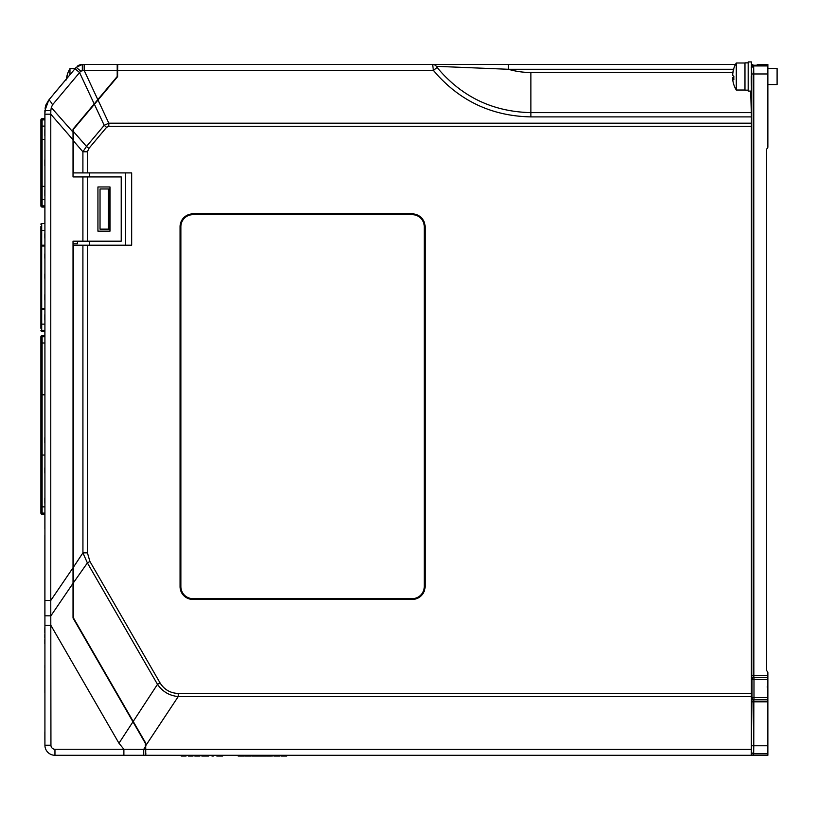 <?xml version="1.0" encoding="UTF-8"?>
<svg xmlns="http://www.w3.org/2000/svg" width="818" height="818" viewBox="0 0 818 818"><rect width="100%" height="100%" fill="white"/><g stroke="black" fill="none" stroke-linecap="round" stroke-linejoin="round"><path stroke-width="1.23" d="M44.837 437.63L44.837 442.978L44.837 437.63M44.837 314.654L44.837 320.155L44.837 314.654M44.837 314.726L44.837 320.083L44.837 314.726M44.837 294.572L44.837 300.073L44.837 294.572M259.337 755.28L259.347 756.077L265.666 756.077L265.686 755.28M256.402 756.077L256.382 755.28L256.402 756.077L252.118 756.077L257.435 756.077L257.445 755.28L257.435 756.077L253.243 756.077L256.402 756.077M258.764 756.077L257.435 756.077L258.764 756.077L258.785 755.28M257.435 756.077L257.445 755.28M44.918 745.239L44.918 600.484L50.767 600.484L50.941 745.239L44.918 745.239A10.041 10.041 0 0 0 54.959 755.28L123.886 755.28L123.886 749.257L145.328 749.329L145.328 755.28L123.886 755.28L143.712 755.28L143.712 749.329L145.328 746.865L145.328 743.225L73.027 618.009L73.027 583.326L50.89 615.831L44.918 615.811L44.918 609.88L44.918 615.913L44.918 609.88M44.918 600.484L44.918 114.193L50.777 114.193L50.767 600.484L73.027 567.784L73.027 241.187L82.904 241.187L82.904 176.923L121.228 176.923L121.228 241.187L82.904 241.187M50.828 110.563L50.777 114.193L73.027 139.796L73.027 132.138L51.299 107.557L50.828 110.563L44.918 110.604L48.773 100.021L45.92 104.949M44.918 113.232L45.205 110.594M73.027 132.138L73.027 129.162L97.802 99.643L84.182 70.409L80.767 71.146L52.556 104.755C50.839 101.769 49.571 100.195 48.773 100.021L76.197 67.332L82.352 64.458L117.209 64.458L117.209 70.409L84.182 70.409L84.172 64.458M52.556 104.755L51.299 107.557M109.98 231.146L109.98 186.964L97.935 186.964L97.935 231.146L109.98 231.146M82.904 176.923L73.027 176.923L73.027 139.796M73.027 567.784L73.027 583.326M145.328 744.544L145.328 743.225L132.956 721.813L118.958 743.225L123.886 749.257L54.959 749.257A4.018 4.018 0 0 1 50.941 745.239M145.328 749.329L145.328 746.865M44.837 630.167L44.837 627.713L44.837 630.167M44.918 625.228L44.918 628.837M44.837 628.837L44.918 627.713M44.918 535.228L44.918 532.017M44.837 159.755L44.837 165.849L44.918 159.755M44.918 221.105L44.918 209.05M44.918 114.193L44.918 116.677M45.89 105.021L45.082 108.273M757.274 64.458L767.867 64.458L767.867 65.184L765.904 65.246L753.204 65.246L752.713 64.458L751.394 64.622M69.97 74.745L69.97 68.62L75.113 68.62L76.197 67.332L75.021 68.732L79.571 72.557L94.203 103.927M48.293 100.614L48.293 100.614A16.462 16.462 0 0 1 48.773 100.021L45.961 104.827M766.66 180.942L766.66 237.169M766.66 582.569L766.66 638.807M751.272 754.595L752.724 755.28L753.664 753.797L753.767 745.771L767.867 745.771L767.867 755.28L145.328 755.28M751.394 126.289L108.814 126.289L108.814 123.181L751.394 123.181L751.394 696.568L178.242 696.568L145.328 746.292M77.454 66.125A8.037 8.037 0 0 1 82.352 64.458L82.332 70.42M110.44 84.571L97.802 99.643L117.209 76.514L117.209 70.409M73.027 129.162L77.209 124.183M73.027 267.292L73.027 241.187M73.027 176.923L73.027 150.819M186.023 756.077L181.187 756.077L186.023 756.077M184.398 756.077L184.398 755.28M181.187 756.077L181.167 755.28M192.803 755.28L192.803 756.077L188.365 756.077L189.735 756.077L189.745 755.28M192.874 756.077L192.864 755.28L192.874 756.077M194.132 756.077L194.142 755.28L194.132 756.077M201.085 755.28L201.075 756.077L201.218 755.28M195.696 756.077L195.482 755.28M195.492 756.077L199.674 756.077M195.614 756.077L195.594 755.28M208.672 755.28L208.662 756.077L202.343 756.077L202.322 755.28M212.026 756.077L212.015 755.28L212.026 756.077L213.283 756.077L212.026 756.077M213.283 756.077L213.293 755.28L213.283 756.077M216.872 756.077L216.862 755.28L216.872 756.077L221.381 756.077L221.371 755.28L221.381 756.077L222.629 756.077L216.872 756.077M221.269 756.077L221.259 755.28M218.202 756.077L218.191 755.28M243.038 756.077L244.285 756.077L244.245 755.28M241.463 755.28L241.463 756.077L238.191 756.077L244.234 756.077L244.255 755.28M249.766 756.077L246.709 756.077L249.889 756.077L249.766 755.28M246.709 756.077L245.38 756.077L246.75 756.077L246.699 755.28M246.627 756.077L246.647 755.28L246.627 756.077M245.38 756.077L245.359 755.28L245.38 756.077M249.868 755.28L249.889 756.077L251.136 756.077L251.157 755.28M267.895 756.077L269.695 756.077L266.586 756.077L269.695 756.077L269.695 755.28L271.423 755.28L271.433 756.077L267.895 756.077L267.915 755.28M271.136 756.077L269.838 756.077M266.586 756.077L266.576 755.28M272.742 756.077L272.752 755.28M276.821 756.077L273.938 756.077L273.928 755.28L273.938 756.077L276.821 756.077L276.821 755.28L276.821 756.077L278.447 756.077L278.437 755.28M278.447 756.077L279.705 756.077L278.447 756.077M279.705 756.077L279.715 755.28M284.541 756.077L281.065 756.077L286.77 756.077L284.541 756.077L284.562 755.28M283.294 756.077L283.273 755.28M286.77 756.077L286.781 755.28M44.837 294.644L44.837 300.104L44.837 294.644M44.837 195.972L44.837 190.553L44.837 195.972M44.837 189.878L44.837 191.709L44.837 189.878M44.837 637.907L44.837 634.523L44.837 637.907M44.837 632.774L44.837 629.134L44.837 632.774M53.957 93.763L66.432 78.906L53.957 93.763M54.663 92.935L66.432 78.906L54.663 92.935M56.084 91.238L63.058 82.925L56.084 91.238M44.878 334.766L44.878 331.229L44.878 334.766M44.878 514.297L44.878 529.134L44.878 514.297M44.878 535.228L44.878 615.913L44.878 535.228M44.878 223.437L44.878 207.046L44.878 223.437M44.878 118.682L44.878 110.604L44.878 118.682M44.878 409.93C44.878 413.806 44.878 413.806 44.878 409.93C44.878 406.065 44.878 406.065 44.878 409.93C44.878 413.029 44.878 413.029 44.878 409.93C44.878 406.843 44.878 406.843 44.878 409.93M44.878 348.765C44.878 352.63 44.878 352.63 44.878 348.765C44.878 344.889 44.878 344.889 44.878 348.765C44.878 351.863 44.878 351.863 44.878 348.765C44.878 345.666 44.878 345.666 44.878 348.765M44.878 379.808C44.878 383.683 44.878 383.683 44.878 379.808C44.878 375.943 44.878 375.943 44.878 379.808C44.878 382.906 44.878 382.906 44.878 379.808C44.878 376.72 44.878 376.72 44.878 379.808M44.837 467.753L44.837 473.101L44.837 467.753M44.837 440.166L44.837 438.509L44.837 440.166M44.837 277.026L44.837 273.887L44.837 277.026M44.837 278.365L44.837 277.384L44.837 278.365M44.837 275.686L44.837 274.562L44.837 275.686M44.837 256.944L44.837 253.805L44.837 256.944M44.837 258.284L44.837 257.302L44.837 258.284M44.837 255.605L44.837 254.48L44.837 255.605M44.837 236.862L44.837 233.723L44.837 236.862M44.837 238.202L44.837 237.22L44.837 238.202M44.837 235.523L44.837 234.398L44.837 235.523M44.837 131.892L44.837 135.727L44.837 131.892M44.837 129.633L44.837 135.727L44.837 129.633M44.837 639.615L44.837 643.919L44.837 639.615M44.837 497.876L44.837 503.223L44.837 497.876M767.867 677.621L753.838 677.416L767.867 677.621L767.867 697.58L751.977 697.58L751.977 679.635A2.004 2.004 -33.7 0 1 753.981 677.621L753.981 699.584A2.004 2.004 -146.3 0 1 751.977 697.58L751.313 752.315M767.867 735.198C767.867 748.695 767.867 748.695 767.867 735.198C767.867 721.701 767.867 721.701 767.867 735.198M767.867 73.968L753.767 73.968L753.664 65.941L767.867 65.941L767.867 146.995A2.004 2.004 0 0 1 767.11 148.569A1.207 1.207 0 0 0 766.66 149.51L766.66 670.239A1.207 1.207 0 0 0 767.11 671.179A1.207 1.207 0 0 1 766.66 670.239A1.207 1.207 0 0 0 767.11 671.179A2.004 2.004 0 0 1 767.867 672.744L767.867 677.416M767.867 686.977L767.11 686.977M766.66 606.67L766.66 607.263M751.538 606.936L751.599 654.605L751.538 606.936M766.66 654.277L766.66 654.87L766.66 654.277M751.538 212.803L751.599 165.134L751.538 212.803M766.66 213.069L766.66 212.476L766.66 213.069M766.66 165.461L766.66 164.868L766.66 165.461M767.867 65.808L765.904 65.788L765.904 65.246M767.867 64.98L767.867 68.477L767.867 65.184L767.867 68.477L777.1 68.477L777.1 84.54L767.867 84.54M767.867 675.402L751.762 675.402L751.834 679.421A2.004 2.004 146.3 0 1 753.838 677.416L753.767 73.968L751.762 73.968L751.548 67.782L753.562 65.777L765.904 65.788M751.548 67.782L751.548 76.514C751.435 89.459 751.323 89.459 751.2 76.514M753.204 65.246L751.2 67.26M751.394 65.031L752.713 64.458M461.26 64.458L676.619 64.458M303.488 64.458L406.198 64.458M225.4 64.458L88.364 64.458M111.125 83.763L111.125 84.387M751.834 697.795A2.004 2.004 33.7 0 0 753.838 699.799L767.867 699.799L767.867 697.58M767.867 745.771L767.867 699.799M145.768 755.28L145.829 753.266M752.724 755.28L751.251 755.055M44.878 692.693L44.878 669.727L44.878 692.693M44.878 733.787L44.878 739.942L44.878 733.787M44.878 731.813L44.878 740.034L44.878 731.813M44.878 668.275L44.878 666.128L44.878 668.275M44.878 666.803L44.878 665.146L44.878 666.803M44.878 667.202L44.878 666.067L44.878 667.202M44.878 739.942L44.878 731.905L44.878 739.942M44.878 735.903L44.878 739.043L44.878 735.903M44.878 735.382L44.878 731.905L44.878 735.382M44.878 737.642L44.878 739.043L44.878 737.642M67.546 73.886A25.542 4.151 30.4 0 0 67.526 73.917A25.542 4.151 30.4 0 0 67.485 74.182A25.542 4.151 30.4 0 0 67.546 74.55A26.043 25.583 180 0 0 66.524 78.855M66.432 79.837L66.432 78.886A26.043 25.583 0 0 1 67.516 73.957A26.043 25.583 0 0 0 66.432 78.886M44.918 514.297L42.107 514.297A1.207 1.207 0 0 1 40.9 513.091L40.9 505.657L42.107 506.863L40.9 505.657L40.9 344.204L42.107 342.998L40.9 344.204L40.9 336.771A1.207 1.207 0 0 1 42.107 335.564L44.918 335.564M44.918 394.808L42.107 394.808L42.107 455.053L40.9 453.847L42.107 455.053L42.107 514.297A1.207 1.207 0 0 1 40.9 513.091L44.918 513.091M42.107 335.564L42.107 336.771L40.9 336.771A1.207 1.207 -150.5 0 1 42.107 335.564M44.918 336.771L42.107 336.771L42.107 394.808L40.9 396.014M42.107 342.998L44.918 342.998M44.918 455.053L42.107 455.053M44.918 506.863L42.107 506.863M42.107 409.869L40.9 409.869L40.9 439.992L42.107 439.992M41.708 439.992L41.708 409.869M40.9 409.869L40.9 398.622L42.107 398.622M40.9 439.992L40.9 455.053L40.9 451.239L42.107 451.239M40.9 492.262L40.9 488.653M40.9 481.158L40.9 477.548M40.9 471.925L40.9 468.305M40.9 462.681L40.9 459.072M40.9 398.622L40.9 394.808L40.9 398.622M40.9 390.789L40.9 387.18M40.9 381.556L40.9 377.936M40.9 372.313L40.9 368.703M40.9 361.208L40.9 359.266M41.554 309.449L40.9 308.662L40.9 328.335M40.9 309.439L40.9 306.852A1.207 1.207 0 0 1 41.698 305.717M40.9 306.852L40.9 265.277L41.698 265.277M41.698 289.378L40.9 289.378M42.107 245.206L42.107 246.003M40.9 265.277L40.9 253.232M41.698 248.948A1.207 1.207 0 0 1 40.9 247.813M42.045 246.003L42.045 245.206M43.078 245.196L41.554 245.216M41.698 331.208A0.808 0.808 0 0 1 40.9 330.4L41.708 330.4L41.698 331.208L44.918 331.229M44.918 324.122L41.708 324.122L40.9 323.314L41.708 324.122L41.708 309.46L44.918 309.46M44.918 230.543L41.708 230.543L40.9 231.341L41.708 230.543L41.708 245.196L44.918 245.196L41.708 245.196L40.9 246.003L40.9 308.662M40.9 226.32L40.9 246.003M41.708 224.265L40.9 224.265A0.808 0.808 0 0 1 41.698 223.457L41.708 230.543M44.918 223.437L41.698 223.457L44.918 223.437M73.027 243.795L77.444 243.795L77.444 241.187M44.918 246.003L41.698 246.003L41.708 309.46M41.902 186.361L42.107 183.15M41.902 183.15L40.9 184.152L40.9 186.361L40.9 139.367L42.107 139.367L40.9 139.367L40.9 141.575L42.107 142.577M41.902 139.367L41.902 142.577M42.107 147.884L40.9 147.884L40.9 184.152M40.9 141.575L40.9 147.884M42.107 177.843L40.9 177.843M44.918 199.612L42.107 199.612L40.9 198.406L42.107 199.612L42.107 205.839L44.918 205.839M44.918 207.046L42.107 207.046A1.207 1.207 0 0 1 40.9 205.839L40.9 186.361L44.918 186.361M44.918 118.682L42.107 118.682A1.207 1.207 0 0 0 40.9 119.888L40.9 127.322L42.107 126.115L42.107 139.367L44.918 139.367M44.918 126.115L42.107 126.115L40.9 127.322L40.9 139.367M81.82 118.682L82.352 118.682M75.593 126.115L76.115 126.115M42.107 139.367L42.107 199.612M109.581 200.482L108.375 200.676M109.581 191.177L108.978 191.177L108.978 194.796L109.581 194.796M40.9 186.361L42.107 186.361M40.9 205.441L42.107 205.839L42.107 207.046A1.207 1.207 0 0 1 40.9 205.839M87.403 112.659L86.882 112.659L87.403 112.659M108.375 195.993A3.62 3.62 0 0 0 109.581 196.514M109.581 189.459A3.62 3.62 0 0 0 108.375 189.981M192.915 598.643L412.211 598.643A12.045 12.045 0 0 0 424.266 586.588L424.266 226.729A12.045 12.045 0 0 0 412.211 214.674L192.915 214.674A12.045 12.045 0 0 0 180.87 226.729L180.87 586.588A12.045 12.045 0 0 0 192.915 598.643L192.915 599.441L412.211 599.441A12.853 12.853 0 0 0 425.063 586.588L425.063 226.729A12.853 12.853 0 0 0 412.211 213.876L192.915 213.876A12.853 12.853 0 0 0 180.062 226.729L180.87 226.729M180.062 226.729L180.062 586.588A12.853 12.853 0 0 0 192.915 599.441M180.062 586.588L180.87 586.588M82.904 172.905L82.904 151.78L87.424 151.79L87.424 172.905L73.436 172.905L73.436 140.86L82.904 151.78L86.503 146.422L88.886 148.426L87.424 151.79M437.129 67.475L433.387 70.409L432.63 64.458L508.407 64.458L508.407 69.285L436.393 66.33L437.129 67.475C461.434 96.708 492.692 111.759 530.892 112.628L751.302 112.628L751.384 116.892L530.892 116.892C491.383 116.105 458.878 100.614 433.387 70.409L117.618 70.409L117.608 76.657L73.436 129.305L73.436 131.524L86.503 146.422L104.203 125.328L106.585 127.332L88.886 148.426M108.814 126.289L106.585 127.332M94.418 104.305L104.203 125.328L108.814 123.181L98.007 100.021L83.477 117.342M751.302 112.628L750.709 91.105M430.483 64.458L432.63 64.458A4.816 4.755 90 0 1 436.393 66.33M508.407 64.458L735.464 64.458M303.969 64.458L310.002 64.458M322.047 64.458L328.069 64.458M340.124 64.458L346.147 64.458M358.192 64.458L364.214 64.458M376.27 64.458L382.292 64.458M394.337 64.458L400.36 64.458M412.415 64.458L418.438 64.458M141.156 735.198L133.211 721.435L145.727 743.122L145.727 749.329L751.333 749.329L751.394 696.568M143.099 738.562L145.727 743.777M178.242 693.449L178.242 696.568C169.428 695.709 162.516 691.629 157.485 684.339L87.393 562.927L73.436 582.743L73.436 617.907L133.211 721.435L157.485 684.339L160.031 682.866C164.244 689.615 170.318 693.143 178.242 693.449L751.394 693.449M87.424 172.905L131.667 172.905L131.667 245.196L87.424 245.196L87.424 552.856L82.935 552.866L82.904 245.196L73.436 245.196L73.436 567.181L82.904 552.886L87.393 562.927L89.929 561.465L160.031 682.866M87.424 552.856L89.929 561.465M751.333 749.329L751.221 755.28M145.727 755.28L145.727 749.329M751.394 123.181L751.384 116.892M117.618 70.409L117.72 64.458L432.63 64.458M73.436 131.524L73.436 140.86M100.031 229.132L108.375 229.132L108.375 188.968L100.031 188.968L100.031 229.132M125.645 245.196L125.645 172.905M89.499 245.196L89.499 241.187M89.499 176.923L89.499 172.905M108.375 229.132L109.581 229.132L109.581 188.968L108.375 188.968M82.904 245.196L87.424 245.196M73.436 567.181L73.436 582.743M748.184 90.164L744.973 90.164L744.973 62.853L748.184 62.853M751.394 91.105L751.394 61.923L748.184 61.923L748.184 91.105L751.394 91.105M733.858 68.262A25.542 4.151 30.4 0 0 733.848 68.293A25.542 4.151 30.4 0 0 733.807 68.559A25.542 4.151 30.4 0 0 733.858 68.927A26.043 25.583 180 0 0 732.744 73.927L732.744 75.338A26.043 4.888 0 0 0 733.858 76.289A25.542 21.728 108 0 0 733.858 79.765A26.043 4.888 180 0 1 732.744 78.804L732.744 79.765A26.043 25.583 180 0 0 733.858 84.765A25.542 4.151 149.6 0 1 733.848 84.724A25.542 4.151 149.6 0 1 733.838 84.694A26.104 26.104 0 0 0 736.292 90.031L736.292 62.996A26.104 26.104 0 0 0 733.848 68.293M732.744 79.101L732.744 77.69A26.043 4.888 180 0 1 733.838 76.749M732.744 74.213L732.744 73.262A26.043 25.583 0 0 1 733.838 68.334M732.723 78.784L733.818 78.784L732.744 78.804L732.744 79.765M44.918 625.433L50.941 625.433L118.958 743.225M87.424 176.923L87.424 241.187M54.959 749.257L54.959 755.28M80.767 71.146L76.197 67.332M767.867 699.584L753.838 699.799L753.767 745.771L751.762 745.771M767.867 65.184L767.867 68.477M753.562 65.777L753.664 65.941A2.004 2.004 -33.7 0 0 751.66 67.945M115.144 79.602L115.144 78.978M767.867 753.797L753.664 753.797A2.004 2.004 -146.3 0 1 751.66 751.793M767.867 701.813L751.762 701.813M767.867 679.635L751.834 679.421M751.762 675.402L751.762 73.968M142.015 736.701L142.015 737.499M44.918 330.421L41.708 330.4L41.708 324.122M41.698 308.662L44.918 308.662M40.9 119.888L44.918 119.888M42.107 126.115L42.107 118.682M412.211 599.441L412.211 598.643M192.915 213.876L192.915 214.674M412.211 213.876L412.211 214.674M425.063 226.729L424.266 226.729M425.063 586.588L424.266 586.588M530.892 116.892L530.892 72.495L732.846 72.495M733.541 69.285L508.407 69.285A80.328 80.328 0 0 0 530.892 72.495M732.744 77.69L733.807 77.69M767.867 77.229L767.867 76.514M69.97 68.62A26.104 26.104 0 0 0 67.526 73.917A26.104 26.104 0 0 1 69.97 68.62M736.292 90.031L744.973 90.031M736.292 62.996L744.973 62.996"/></g></svg>
